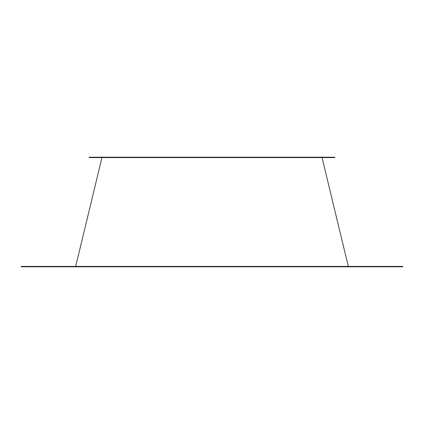 <?xml version="1.0" encoding="UTF-8"?>
<svg xmlns="http://www.w3.org/2000/svg" width="424" height="424" viewBox="0 0 424 424"><rect width="100%" height="100%" fill="white"/><g stroke="black" fill="none" stroke-linecap="round" stroke-linejoin="round"><path stroke-width="0.64" d="M402.8 266.404L21.2 266.404L21.2 266.786L402.8 266.786L21.2 266.786L21.2 266.404L402.8 266.404L402.8 266.786L402.8 266.404M89.21 157.214L89.21 157.596L334.79 157.596L334.79 157.214L89.21 157.214L334.79 157.214L334.79 157.596L89.21 157.596L89.21 157.214M322.049 157.596L348.311 266.404L322.049 157.596M75.689 266.404L101.951 157.596L75.689 266.404"/></g></svg>
